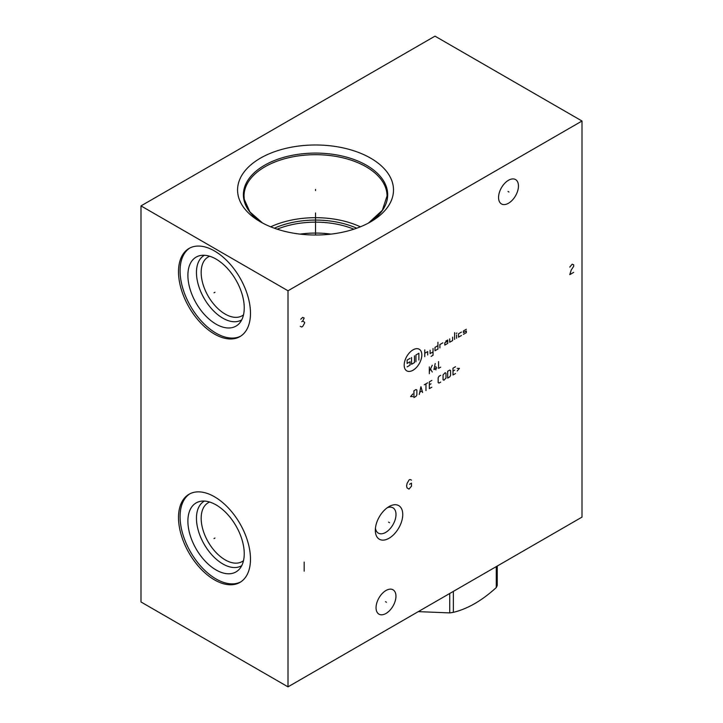 <?xml version="1.0" encoding="UTF-8"?>
<svg xmlns="http://www.w3.org/2000/svg" width="723" height="723" viewBox="0 0 723 723"><rect width="100%" height="100%" fill="white"/><g stroke="black" fill="none" stroke-linecap="round" stroke-linejoin="round"><path stroke-width="1.08" d="M140.994 205.892L140.994 601.979L287.998 686.85L582.006 517.108L582.006 121.021L435.002 36.15L140.994 205.892L287.998 290.773L582.006 121.021M287.998 686.85L287.998 290.773M402.756 514.496A19.404 11.207 -60 0 1 389.037 538.264A19.404 11.207 -60 0 1 375.318 530.339A19.404 11.207 -60 0 1 389.037 506.579A19.404 11.207 -60 0 1 402.756 514.496M518.454 186.01A14.071 8.125 -60 0 1 512.309 200.163A14.071 8.125 -60 0 1 501.473 203.931A14.071 8.125 -60 0 1 498.563 197.496A14.071 8.125 -60 0 1 504.699 183.335A14.071 8.125 -60 0 1 515.544 179.566A14.071 8.125 -60 0 1 518.454 186.01M395.951 596.231A14.071 8.125 -60 0 1 389.805 610.393A14.071 8.125 -60 0 1 378.969 614.161A14.071 8.125 -60 0 1 376.05 607.718A14.071 8.125 -60 0 1 382.196 593.565A14.071 8.125 -60 0 1 393.032 589.796A14.071 8.125 -60 0 1 395.951 596.231M250.483 313.303A50.899 29.39 60 0 1 239.946 336.602A50.899 29.39 60 0 1 200.723 322.964A50.899 29.39 60 0 1 178.5 271.749A50.899 29.39 60 0 1 189.046 248.441A50.899 29.39 60 0 1 228.269 262.078A50.899 29.39 60 0 1 250.483 313.303M250.483 559.096A50.899 29.39 60 0 1 239.946 582.404A50.899 29.39 60 0 1 200.723 568.766A50.899 29.39 60 0 1 178.5 517.541A50.899 29.39 60 0 1 189.046 494.243A50.899 29.39 60 0 1 228.269 507.88A50.899 29.39 60 0 1 250.483 559.096M393.204 186.073A77.957 45.007 180 0 1 370.664 221.825A77.957 45.007 180 0 1 260.407 221.825A77.957 45.007 180 0 1 237.867 193.918A77.957 45.007 180 0 1 308.739 145.16A77.957 45.007 180 0 1 393.204 186.073M360.388 226.814A71.514 41.292 0 0 0 270.682 226.814M356.737 228.206A67.356 38.888 0 0 0 274.333 228.206M353.863 229.191A66.317 38.292 0 0 0 277.207 229.191M330.935 234.116A66.317 38.292 0 0 0 300.135 234.116M375.436 528.179A14.623 8.441 -60 0 0 378.346 533.131A14.623 8.441 -60 0 0 389.616 529.218A14.623 8.441 -60 0 0 395.996 514.496A14.623 8.441 120 0 0 392.969 507.808A14.623 8.441 120 0 0 387.23 507.763M243.497 560.65A33.954 19.602 60 0 1 242.16 561.563A33.954 19.602 60 0 1 215.987 552.462A33.954 19.602 60 0 1 201.166 518.292A33.954 19.602 -120 0 1 208.197 502.747A33.954 19.602 -120 0 1 209.661 502.033M204.455 501.066A37.289 21.527 -120 0 0 196.457 518.292A37.289 21.527 60 0 0 212.914 555.996A37.289 21.527 60 0 0 241.735 565.639M244.238 553.682A39.846 23.009 60 0 1 239.403 569.118A39.846 23.009 60 0 1 207.808 563.759A39.846 23.009 60 0 1 187.89 521.147A39.846 23.009 -120 0 1 200.271 501.355A39.846 23.009 -120 0 1 229.272 516.303A39.846 23.009 -120 0 1 244.238 553.682M189.842 493.809A50.899 29.39 -120 0 0 180.072 516.638A50.899 29.39 60 0 0 201.78 567.311A50.899 29.39 60 0 0 240.714 581.925M243.497 314.848A33.954 19.602 60 0 1 242.16 315.761A33.954 19.602 60 0 1 215.987 306.669A33.954 19.602 60 0 1 201.166 272.49A33.954 19.602 -120 0 1 208.197 256.945A33.954 19.602 -120 0 1 209.661 256.24M204.455 255.273A37.289 21.527 -120 0 0 196.457 272.49A37.289 21.527 60 0 0 212.914 310.203A37.289 21.527 60 0 0 241.735 319.846M244.238 307.89A39.846 23.009 60 0 1 239.403 323.326A39.846 23.009 60 0 1 207.808 317.957A39.846 23.009 60 0 1 187.89 275.355A39.846 23.009 -120 0 1 200.271 255.553A39.846 23.009 -120 0 1 229.272 270.51A39.846 23.009 -120 0 1 244.238 307.89M189.842 248.007A50.899 29.39 -120 0 0 180.072 270.836A50.899 29.39 60 0 0 201.78 321.518A50.899 29.39 60 0 0 240.714 336.132M497.243 566.046L497.243 585.476A63.967 36.927 180 0 1 496.276 587.564C481.97 600.623 467.664 608.883 453.357 612.345A63.967 36.927 180 0 1 449.742 612.905L418.283 611.631M496.276 566.597L496.276 587.564M453.357 591.378L453.357 612.345M449.742 593.466L449.742 612.905M315.535 190.547L315.535 189.444L315.535 190.547M315.535 212.969L315.535 235.011M214.966 292.246L214.017 292.797L214.966 292.246M214.966 538.048L214.017 538.599L214.966 538.048M388.567 522.151L389.516 522.693L388.567 522.151M411.486 480.135L410.013 479.476L409.028 480.045L407.076 483.434L406.579 485.983L407.076 487.962L409.028 489.091L411.486 486.172L411.486 483.154L409.525 484.283M508.034 191.478L508.983 192.029M385.522 601.699L386.48 602.25M413.005 349.869A12.472 7.203 120 0 0 404.184 365.151A12.472 7.203 120 0 0 413.005 370.239A12.472 7.203 120 0 0 421.825 354.966A12.472 7.203 120 0 0 413.005 349.869M442.847 342.829L439.9 344.528L439.9 347.917M437.939 345.657L435.002 347.356L435.002 350.745L437.939 349.055L437.939 342.259M431.08 356.403L433.041 355.273L433.041 348.486M430.104 350.185L430.104 353.574L433.041 351.884M427.7 354.966L427.7 351.568L424.763 353.267M424.763 356.665L424.763 349.869M447.745 341.129L444.808 342.829L444.808 345.088L447.745 343.389L447.745 340L445.784 341.129M449.706 338.87L449.706 342.259L452.643 340.56L452.643 337.171M454.604 339.43L454.604 332.643M456.565 338.301L456.565 334.903M456.195 333.42L456.927 332.996M461.464 332.074L458.527 333.773L458.527 337.171L461.464 335.472M466.362 329.245L463.425 330.944L463.425 332.643L466.362 330.944L466.362 332.643L463.425 334.342M414.469 355.815L414.469 362.603L411.532 364.302L411.532 357.514M415.942 361.753L415.942 354.966L418.879 353.267L418.879 360.054M410.058 358.355L407.121 360.054L407.121 363.452L410.058 361.753L410.058 365.151L407.121 366.85M429.335 373.71L429.335 366.923M429.335 371.45L432.273 365.223M430.592 369.11L432.273 372.02M435.915 369.914L435.915 366.516M435.21 363.524L433.954 369.589L436.891 367.89M438.572 361.59L438.572 368.378L440.678 367.167M412.815 393.99L410.574 396.575L412.815 396.575M413.936 397.542L416.032 396.331L416.873 394.875L416.873 390.022L416.032 389.543L413.936 390.754L413.936 397.542M422.612 392.535L420.931 386.715L419.25 394.469M419.81 392.209L422.051 390.917M425.974 390.592L425.974 383.805M424.293 384.772L427.655 382.829M431.857 380.406L429.335 381.861L429.335 388.649L431.857 387.194M431.016 383.805L429.335 384.772M440.678 375.309L438.997 376.285L438.156 377.74L438.156 382.584L438.997 383.073L440.678 382.106M443.054 379.756L443.895 380.244L445.992 378.066L445.992 373.213L445.151 372.725L443.054 374.912L443.054 379.756M447.673 378.066L449.769 376.846L450.61 375.391L450.61 370.547L449.769 370.059L447.673 371.27L447.673 378.066M455.517 366.742L452.996 368.197L452.996 374.993L455.517 373.538M454.677 370.14L452.996 371.107M457.198 370.953L459.43 368.359L457.198 368.359M573.682 272.381L569.76 274.65L571.224 270.022L573.682 266.344L573.682 264.835L572.209 264.175L569.76 267.103M300.244 326.326L301.717 326.986L302.702 326.416L304.654 323.018L304.654 322.268L302.702 321.139L304.166 318.021L302.702 317.361L300.741 319.25M301.717 321.699L302.702 321.139M304.166 562.087L304.166 571.134M368.522 223.018L382.35 210.294L387.049 195.987A71.514 41.292 180 0 0 386.778 192.39A71.514 41.292 0 0 0 312.417 154.731A71.514 41.292 0 0 0 244.022 195.987L244.275 199.367L249.887 211.902L262.548 223.018A72.146 41.654 180 0 1 243.66 198.373A72.146 41.654 0 0 1 309.245 153.249A72.146 41.654 0 0 1 387.411 191.116A72.146 41.654 180 0 1 368.531 223.009M244.022 195.987A71.514 41.292 0 0 0 244.238 199.187"/></g></svg>

